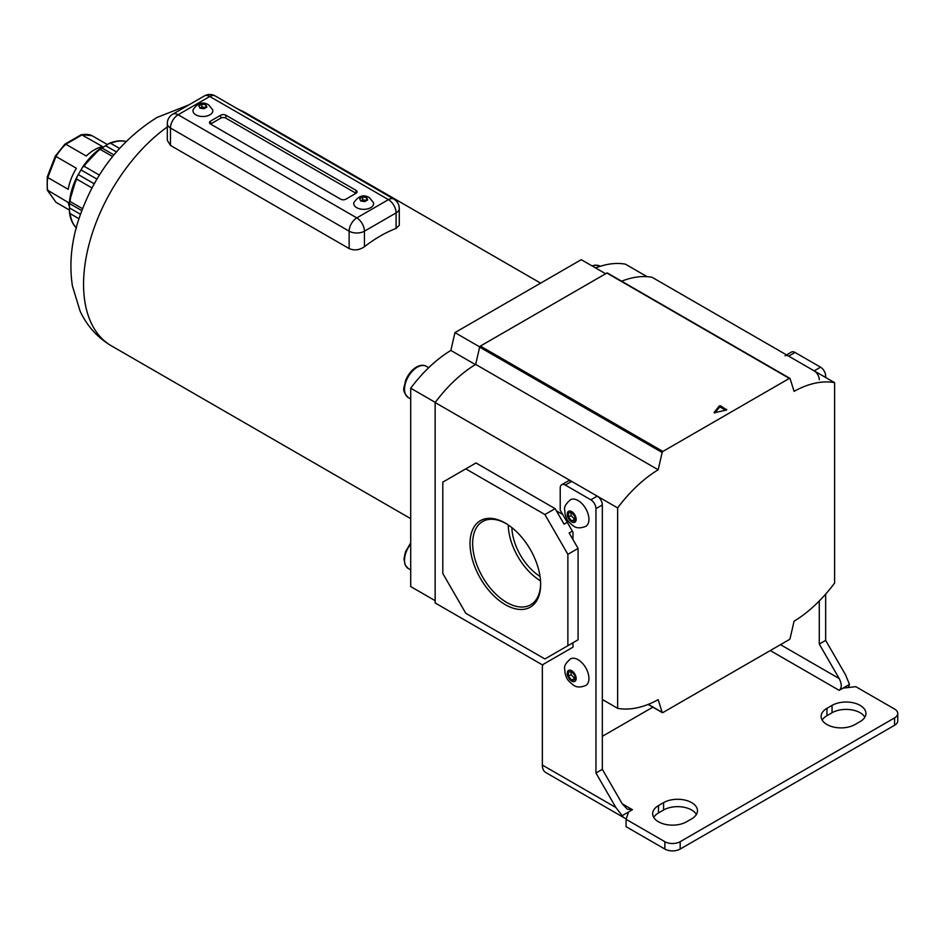 <?xml version="1.0" encoding="UTF-8"?>
<svg xmlns="http://www.w3.org/2000/svg" width="945" height="945" viewBox="0 0 945 945"><rect width="100%" height="100%" fill="white"/><g stroke="black" fill="none" stroke-linecap="round" stroke-linejoin="round"><path stroke-width="1.42" d="M570.414 499.787A15.344 8.859 60 0 1 578.08 500.543A15.344 8.859 60 0 1 588.109 514.068A15.344 8.859 60 0 1 585.758 526.353C580.525 528.409 576.474 528.302 573.568 526.046C565.453 519.833 566.776 518.262 564.968 513.915C565.287 509.154 561.85 507.489 570.414 499.787M574.891 516.466L574.891 520.719L571.701 521.002L568.512 517.033L568.512 512.781L571.701 512.497L574.891 516.466M574.891 519.478L571.063 515.568L568.512 517.033M571.063 515.568L571.063 512.556M574.253 519.537L571.701 521.002M570.414 658.937A15.344 8.859 60 0 1 578.08 659.693A15.344 8.859 60 0 1 588.109 673.218A15.344 8.859 60 0 1 585.758 685.503C580.525 687.558 576.474 687.452 573.568 685.196C565.453 678.982 566.776 677.411 564.968 673.076C565.287 668.304 561.85 666.638 570.414 658.937M574.891 675.616L574.891 679.868L571.701 680.164L568.512 676.195L568.512 671.93L571.701 671.647L574.891 675.616M574.891 678.628L571.063 674.718L568.512 676.195M571.063 674.718L571.063 671.706M574.253 678.687L571.701 680.164M855.012 724.531A19.857 11.458 180 0 1 826.946 724.531A19.857 11.458 180 0 1 821.122 716.428A19.857 11.458 180 0 1 826.946 708.325L832.049 705.383A19.857 11.458 180 0 1 853.678 702.891A19.857 11.458 180 0 1 865.939 713.487A19.857 11.458 180 0 1 860.115 721.59L855.012 724.531M658.488 821.796A19.857 11.458 0 0 0 686.554 821.796L691.669 818.842A19.857 11.458 0 0 0 697.481 810.739A19.857 11.458 0 0 0 685.22 800.155A19.857 11.458 0 0 0 663.591 802.636L658.488 805.589A19.857 11.458 0 0 0 652.664 813.692A19.857 11.458 0 0 0 658.488 821.796M894.572 725.276L894.572 717.905A10.832 6.249 0 0 0 897.75 713.487L897.75 720.858A10.832 6.249 180 0 1 894.572 725.276L680.176 849.059A10.832 6.249 180 0 1 664.867 849.059L664.867 841.688L626.062 819.291L628.626 811.92L632.453 809.711L627.338 809.203L622.235 803.817L602.331 769.336L602.331 504.961L595.952 508.646A7.217 4.17 -120 0 0 590.849 499.81L597.228 496.125A7.217 4.17 60 0 1 602.331 504.961M664.867 841.688A10.832 6.249 0 0 0 680.176 841.688L680.176 849.059M894.572 717.905L680.176 841.688M897.75 713.487A10.832 6.249 0 0 0 894.572 709.057L855.78 686.661L843.023 688.137L839.195 690.346C841.948 688.007 841.948 684.074 839.195 678.557L819.28 644.077L825.658 640.391L825.658 594.121M652.865 707.155L602.331 736.32M664.867 849.059L626.062 826.662L626.062 819.291M696.43 814.425A19.857 11.458 0 0 0 663.591 810.007L658.488 812.948A19.857 11.458 0 0 0 653.727 817.378M822.174 720.114A19.857 11.458 180 0 1 826.946 715.696L832.049 712.743A19.857 11.458 180 0 1 864.888 717.172M626.322 818.571A16.242 9.379 -60 0 1 624.326 817.886L545.714 772.49A16.242 9.379 -60 0 1 542.347 765.06L542.347 667.3A7.217 4.17 -120 0 1 543.847 663.992L572.977 647.171L572.977 642.754L569.15 644.962M571.701 481.383L565.323 485.068A7.217 4.17 -120 0 0 561.708 484.714L568.087 481.029A7.217 4.17 60 0 1 571.701 481.383L597.228 496.125M819.28 600.973L819.28 644.077M819.28 379.713A7.217 4.17 -120 0 0 814.177 370.865L820.555 367.18A7.217 4.17 60 0 1 825.658 376.027L824.383 376.76M786.535 354.907L791.426 352.083A7.217 4.17 60 0 1 795.04 352.45L788.65 356.135L814.177 370.865M788.65 356.135A7.217 4.17 -120 0 0 785.047 355.769M795.04 352.45L820.555 367.18M825.658 377.492L825.658 376.027M848.173 687.547A16.242 9.379 -60 0 0 849.484 684.404L845.574 674.872L825.658 640.391M624.326 817.886A16.242 9.379 -60 0 1 622.164 815.653L615.856 807.502L595.952 773.022L595.952 508.646M565.323 485.068L590.849 499.81M561.708 484.714A7.217 4.17 -120 0 0 560.22 488.022L560.22 510.123L572.977 532.224L572.977 539.595M595.952 773.022L602.331 769.336M622.164 815.653L628.626 811.92M849.484 684.404L843.023 688.137M505.339 604.682A49.943 28.834 60 0 1 470.031 543.529A49.943 28.834 60 0 1 505.339 523.14L505.339 523.14A49.943 28.834 60 0 1 540.646 584.293A49.943 28.834 60 0 1 505.339 604.682M506 523.53A48.077 27.759 -120 0 0 483.131 521.227A48.077 27.759 -120 0 0 475.111 559.582A48.077 27.759 -120 0 0 506.65 602.402A48.077 27.759 -120 0 0 531.196 604.481A48.077 27.759 -120 0 0 540.646 583.526M508.245 524.947A46.612 26.909 -120 0 0 540.528 580.868M511.859 527.593A41.533 23.979 -120 0 0 540.044 576.426M648.282 704.356L662.15 712.365L658.181 699.666A108.285 62.524 -60 0 1 617.64 708.325L617.64 507.914A108.285 62.524 120 0 1 658.181 469.771L662.15 452.49L479.647 347.122L475.678 364.416A108.285 62.524 120 0 0 435.149 402.546L435.149 602.957L542.808 665.115M662.15 712.365A1.087 0.626 120 0 0 662.882 712.565L789.358 639.541A1.087 0.626 120 0 0 790.091 638.489L794.072 621.208A108.285 62.524 120 0 0 834.6 583.065L834.6 382.654L652.097 277.298A108.285 62.524 -60 0 0 621.621 281.197M606.867 273.046L480.379 346.083L662.882 451.438L789.358 378.413L606.867 273.046A1.087 0.626 -60 0 1 607.6 273.259M479.647 347.122A1.087 0.626 -60 0 1 480.379 346.083M789.358 378.413A1.087 0.626 120 0 1 790.091 378.614L794.072 391.324A108.285 62.524 -60 0 1 834.6 382.654M662.882 451.438A1.087 0.626 120 0 0 662.15 452.49M571.701 643.486L572.977 642.754M562.771 514.541L556.392 510.855M435.149 402.546L617.64 507.914M602.331 699.489L617.64 708.325M726.658 409.929L720.48 405.771L720.48 407.248L719.31 407.366L714.857 413.036M726.658 409.339L726.445 410.024L714.16 412.788M719.31 407.366L719.31 405.901L714.16 412.445M719.31 405.901L720.48 405.771M475.678 364.416L658.181 469.771M578.08 548.431L567.874 554.325L567.874 645.695L578.08 639.8L578.08 548.431L569.15 532.968L572.339 531.125M544.899 514.541L555.117 508.646L475.985 462.967L465.779 468.862L544.899 514.541L567.874 554.325M567.874 645.695L544.899 658.96L465.779 613.281L442.803 573.485L442.803 482.127L465.779 468.862M555.117 508.646L564.047 524.121L567.236 522.278M725.642 410.224L720.48 407.248M82.475 208.656L70.06 201.486L69.434 202.006L69.457 212.282C70.284 218.992 72.635 224.272 76.498 228.123M99.379 175.085L84.117 166.273L82.463 167.359L76.687 177.4L69.422 201.698M119.483 148.389L110.648 143.286L108.285 143.923L100.17 149.334A50.534 29.177 120 0 0 84.117 166.273M112.585 156.504L100.17 149.334L100.312 148.53M91.96 187.913L76.71 179.113A50.534 29.177 120 0 0 70.06 201.486L69.434 202.006M78.896 218.685L70.06 213.582A50.534 29.177 120 0 0 76.214 227.78M64.744 144.845L65.819 144.231L64.744 144.845L65.819 144.231L86.231 156.019A37.906 21.877 -60 0 1 94.405 149.83A37.906 21.877 -60 0 1 102.58 146.581L81.435 134.651L92.008 135.678A37.906 21.877 120 0 0 82.156 134.792L80.679 135.643M47.722 176.644L47.793 177.542L47.722 176.644L47.793 177.542L68.217 189.331A37.906 21.877 -60 0 1 76.391 168.269L55.968 156.48L47.793 177.542A37.906 21.877 120 0 0 47.793 190.666L55.968 202.289L69.505 210.109M69.623 206.849A37.906 21.877 -60 0 1 68.217 202.454L47.274 189.969L47.25 176.916L55.353 156.031L64.898 144.172M76.829 177.14L76.71 179.113M69.434 211.219L70.06 213.582M126.465 141.585C121.184 140.167 115.444 140.77 109.218 143.404L108.285 143.923M107.364 144.538L92.008 135.678M100.04 148.672L82.463 167.359M113.896 154.897L101.824 147.928M116.389 151.909L105.651 145.719M80.408 214.243L69.67 208.042M81.731 210.593L69.67 203.624M94.216 183.791L78.293 174.601M96.922 179.101L80.998 169.911M47.427 190.347L55.968 202.289M55.696 156.102L55.968 156.48A37.906 21.877 120 0 1 65.819 144.231L82.156 134.792M199.938 108.143L203.966 108.769L206.908 107.068L205.833 104.741L201.805 104.115L198.852 105.816L199.938 108.143M195.863 114.829A9.922 5.729 0 0 0 207.51 115.845A9.922 5.729 0 0 0 212.637 109.726L208.573 104.8C202.809 101.351 197.659 102.993 193.123 109.726A9.922 5.729 0 0 0 195.863 114.829M360.73 200.978L364.758 201.604L367.711 199.903L366.625 197.576L362.608 196.95L359.655 198.651L360.73 200.978M356.667 207.664A9.922 5.729 0 0 0 368.302 208.68A9.922 5.729 0 0 0 373.44 202.561L369.365 197.635C363.612 194.186 358.462 195.828 353.926 202.561A9.922 5.729 0 0 0 356.667 207.664M364.451 246.704A134.462 77.632 -60 0 1 380.268 236.037A134.462 77.632 -60 0 1 396.097 228.43L396.097 212.897L364.451 231.171L364.451 246.704C359.407 250.153 354.304 250.768 349.13 248.57L349.13 231.171L170.466 128.012L170.466 145.412L349.13 248.57M170.466 145.412L167.3 140.368L167.3 123.594A10.832 6.249 0 0 0 170.466 128.012A10.832 6.249 -60 0 1 178.121 114.758L356.797 217.905L388.442 199.631L209.778 96.484L178.121 114.758A10.832 6.249 60 0 0 172.711 114.215A10.832 10.832 0 0 0 167.3 123.594M479.717 346.909L454.947 332.605L581.258 259.674L605.65 273.755M595.598 267.955A107.21 61.897 -60 0 1 625.495 264.198L647.065 276.649M435.149 600.689L410.709 586.585L410.709 388.206A107.21 61.897 120 0 1 450.871 350.43L454.947 332.605M435.267 402.381L410.709 388.206M399.274 208.479A10.832 10.832 0 0 0 393.852 199.1A10.832 6.249 -60 0 0 388.442 199.631A10.832 6.249 60 0 1 396.097 212.897A10.832 6.249 0 0 0 399.274 208.479L399.274 225.253L396.097 228.43M475.394 364.581L450.871 350.43M356.029 190.347A3.615 2.079 180 0 1 357.08 191.823A3.615 2.079 180 0 1 356.029 193.3L356.029 190.347L225.855 115.195L225.855 118.149A3.615 2.079 0 0 0 220.752 118.149L210.534 124.043L340.708 199.194A3.615 2.079 180 0 0 345.811 199.194L356.029 193.3L225.855 118.149M210.534 124.043A3.615 2.079 180 0 1 209.483 122.566A3.615 2.079 180 0 1 210.534 121.09L210.534 124.043M220.752 118.149L220.752 115.195L210.534 121.09M220.752 115.195A3.615 2.079 180 0 1 225.855 115.195M366.636 200.458L362.608 199.808L362.608 196.95M362.608 199.808L360.707 200.907M366.625 200.434L366.625 197.576M205.833 104.741L205.833 107.6L201.805 106.974L201.805 104.115M201.805 106.974L199.903 108.073M571.701 521.912A6.32 3.65 60 0 1 567.236 514.174A6.32 3.65 60 0 1 571.701 511.599A6.32 3.65 60 0 1 576.166 519.337A6.32 3.65 60 0 1 571.701 521.912M571.701 681.061A6.32 3.65 60 0 1 567.236 673.324A6.32 3.65 60 0 1 571.701 670.749A6.32 3.65 60 0 1 576.166 678.486A6.32 3.65 60 0 1 571.701 681.061M770.281 650.562L839.195 690.346M622.235 803.817L632.453 809.711M780.487 644.667L839.195 678.557M542.347 765.06L615.856 807.502M663.591 810.007L663.591 802.636M658.488 812.948L658.488 805.589M826.946 715.696L826.946 708.325M832.049 712.743L832.049 705.383M69.481 201.498A49.636 28.657 -60 0 1 76.569 177.66M82.794 166.875A49.636 28.657 -60 0 1 99.886 148.826M126.016 141.514A50.534 29.177 120 0 0 110.648 143.286M167.3 126.949A134.462 77.632 120 0 0 88.783 245.405A134.462 77.632 120 0 0 111.404 345.846C97.394 337.495 86.964 325.919 80.101 311.129L72.434 286.063C69.328 265.899 70.993 245.003 77.443 223.41C92.149 176.833 118.657 141.514 156.976 117.475L188.835 104.907M410.709 544.025A18.049 10.419 120 0 0 408.264 568.488L405.121 565.004L403.999 558.861L405.417 551.963L410.709 542.867M417.288 367.18A18.049 10.419 120 0 0 405.488 383.091A18.049 10.419 120 0 0 408.264 397.55C400.715 389.718 404.72 387.627 405.417 381.024C407.791 374.787 411.453 370.145 416.379 367.097C420.182 364.994 423.49 364.723 426.301 366.294A18.049 10.419 120 0 0 417.288 367.18M237.408 108.769L245.865 112.963A134.462 77.632 120 0 0 239.203 109.809M592.019 265.888L595.303 265.108L599.874 266.088A18.049 10.419 120 0 0 592.48 266.159M364.451 231.171A10.832 6.249 -120 0 0 356.797 217.905A10.832 6.249 -60 0 0 349.13 231.171A10.832 6.249 0 0 0 364.451 231.171M204.356 95.941A10.832 6.249 -120 0 1 209.778 96.484A10.832 6.249 -60 0 1 215.188 95.941A10.832 10.832 0 0 0 204.356 95.941L172.711 114.215M648.128 704.415L662.339 712.624M789.902 378.354L607.411 272.999M64.969 144.101L81.199 134.733M408.264 568.488L410.709 569.906M408.264 397.55L410.709 398.967M111.404 345.846L410.709 518.651M245.865 112.963L540.623 283.134M426.301 366.294L428.711 367.676M393.852 199.1L215.188 95.941"/></g></svg>
